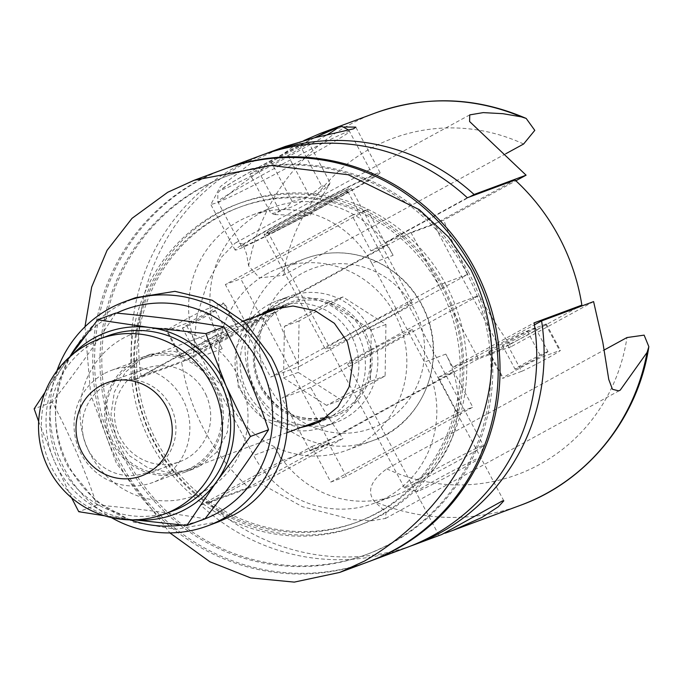 <?xml version="1.0" encoding="UTF-8"?>
<svg xmlns="http://www.w3.org/2000/svg" width="683" height="683" viewBox="0 0 683 683"><rect width="100%" height="100%" fill="white"/><g stroke="black" fill="none" stroke-linecap="round" stroke-linejoin="round"><path stroke-width="0.51" stroke-dasharray="3.42 2.56" d="M214.735 310.671A18.672 0.683 -28.1 0 1 215.384 310.526A18.672 0.683 -28.1 0 1 199.231 319.926A18.672 0.683 -28.1 0 1 182.438 328.122A18.672 0.683 -28.1 0 1 196.439 319.883A18.672 0.683 -28.1 0 1 214.735 310.671M227.396 334.38A18.672 0.683 151.9 0 0 209.092 343.583A18.672 0.683 151.9 0 0 195.099 351.822A18.672 0.683 151.9 0 0 211.892 343.626A18.672 0.683 151.9 0 0 228.045 334.235A18.672 0.683 151.9 0 0 227.396 334.38M547.365 351.719A18.672 0.683 151.9 0 0 529.069 360.923A18.672 0.683 151.9 0 0 515.076 369.161A18.672 0.683 151.9 0 0 531.869 360.966A18.672 0.683 151.9 0 0 548.014 351.566A18.672 0.683 151.9 0 0 547.365 351.719M534.712 328.011A18.672 0.683 -28.1 0 1 535.361 327.866A18.672 0.683 -28.1 0 1 519.208 337.265A18.672 0.683 -28.1 0 1 502.415 345.453A18.672 0.683 -28.1 0 1 516.408 337.214A18.672 0.683 -28.1 0 1 534.712 328.011M467.326 197.754L386.066 242.175L433.799 224.442L515.059 180.022M406.837 547.493A209.143 201.827 69.6 0 1 200.708 505.121L281.977 460.701L274.942 447.527A100.836 97.31 -110.4 0 0 395.5 495.346A100.836 97.31 -110.4 0 0 445.837 354.11L452.863 367.283L534.132 322.863M452.863 367.283L500.596 349.551L433.799 224.442M577.126 307.717L500.596 349.551M200.708 505.121L248.441 487.389A209.143 201.827 69.6 0 1 204.524 430.58A209.143 201.827 69.6 0 1 181.644 362.28L262.904 317.86L329.701 442.968L248.441 487.389M281.977 460.701L329.701 442.968M386.066 242.175L393.101 255.34A100.836 97.31 -110.4 0 0 272.543 207.521A100.836 97.31 -110.4 0 0 222.206 348.757L215.171 335.592L133.911 380.013L181.644 362.28M215.171 335.592L262.904 317.86M133.911 380.013A209.143 201.827 69.6 0 1 261.196 155.374M445.811 284.41A171.8 165.79 69.6 0 1 360.061 525.031A171.8 165.79 69.6 0 1 144.822 421.71A171.8 165.79 69.6 0 1 240.425 202.936A171.8 165.79 69.6 0 1 445.811 284.41M442.874 285.494A171.8 165.79 69.6 0 1 357.115 526.123A171.8 165.79 69.6 0 1 141.885 422.803A171.8 165.79 69.6 0 1 237.488 204.029A171.8 165.79 69.6 0 1 442.874 285.494M357.2 332.843A67.224 64.876 -110.4 0 0 276.828 300.964A67.224 64.876 -110.4 0 0 239.426 386.569A67.224 64.876 -110.4 0 0 323.648 427.003A67.224 64.876 -110.4 0 0 357.2 332.843M371.8 263.254A100.836 97.31 -110.4 0 0 251.242 215.435A100.836 97.31 -110.4 0 0 200.904 356.671L253.641 455.441A100.836 97.31 -110.4 0 0 374.199 503.26A100.836 97.31 -110.4 0 0 424.536 362.024L371.8 263.254L393.101 255.34M369.691 328.207A67.224 64.876 69.6 0 1 336.13 422.367A67.224 64.876 69.6 0 1 251.907 381.934A67.224 64.876 69.6 0 1 289.319 296.328A67.224 64.876 69.6 0 1 369.691 328.207M223.563 169.358A209.143 201.827 -110.4 0 0 120.08 461.947A209.143 201.827 -110.4 0 0 369.204 561.469M311.824 446.52L327.242 440.791L346.23 476.35L472.815 407.153L457.397 412.882L330.803 482.078L311.824 446.52L208.631 502.927L260.633 483.615L302.347 506.692L352.385 519.626L372.064 520.711L385.554 518.431L386.015 512.199L374.395 501.476C366.6 491.419 370.724 480.55 386.766 468.854L604.088 350.055M330.803 482.078L346.23 476.35M327.242 440.791L453.828 371.595L472.815 407.153M453.828 371.595L438.409 377.323L457.397 412.882M410.5 546.093A209.143 201.827 69.6 0 1 208.631 502.927M438.409 377.323L534.43 324.835M521.658 371.313A22.411 0.82 151.9 0 0 543.617 360.265A22.411 0.82 151.9 0 0 560.41 350.379A22.411 0.82 151.9 0 0 559.633 350.55L541.278 357.371A22.411 0.82 151.9 0 0 519.319 368.419A22.411 0.82 151.9 0 0 502.517 378.305A22.411 0.82 151.9 0 0 503.303 378.126L521.658 371.313L507.597 344.975A22.411 0.82 151.9 0 0 529.556 333.927A22.411 0.82 151.9 0 0 546.349 324.041A22.411 0.82 151.9 0 0 545.572 324.212L527.216 331.033A22.411 0.82 151.9 0 0 505.249 342.081A22.411 0.82 151.9 0 0 488.456 351.967A22.411 0.82 151.9 0 0 489.233 351.788L507.597 344.975M593.595 301.604L511.294 346.588A156.859 40.724 -118.7 0 1 479.014 295.457L310.654 387.492A156.859 40.724 61.3 0 0 342.934 438.623L260.633 483.615M445.265 533.141L441.73 534.533M511.294 346.588L478.39 358.814L450.259 306.138L479.014 295.457M478.39 358.814L310.022 450.848L342.934 438.623M310.654 387.492L281.9 398.172L450.259 306.138M371.006 350.319A36.728 1.34 151.9 0 0 347.638 364.27A36.728 1.34 151.9 0 0 389.062 343.617A36.728 1.34 151.9 0 0 412.43 329.667A36.728 1.34 151.9 0 0 371.006 350.319M310.022 450.848L281.9 398.172M370.903 250.9L386.322 245.171L367.343 209.613L240.749 278.809L225.33 284.538L351.916 215.341L370.903 250.9L469.819 196.832M351.916 215.341L367.343 209.613M386.322 245.171L259.736 314.368L240.749 278.809M259.736 314.368L244.318 320.096L225.33 284.538M244.318 320.096L141.125 376.504L193.127 357.183L275.428 312.199L242.525 324.416L410.884 232.391L443.788 220.165L515.861 180.764M237.547 329.266A22.411 0.82 -28.1 0 1 238.324 329.086A22.411 0.82 -28.1 0 1 221.531 338.973A22.411 0.82 -28.1 0 1 199.573 350.02L181.217 356.842A22.411 0.82 -28.1 0 1 180.432 357.013A22.411 0.82 -28.1 0 1 197.233 347.126A22.411 0.82 -28.1 0 1 219.192 336.079L237.547 329.266L223.486 302.919A22.411 0.82 -28.1 0 1 224.263 302.748A22.411 0.82 -28.1 0 1 207.47 312.635A22.411 0.82 -28.1 0 1 185.511 323.682L167.147 330.504A22.411 0.82 -28.1 0 1 166.37 330.674A22.411 0.82 -28.1 0 1 183.164 320.788A22.411 0.82 -28.1 0 1 205.131 309.74L223.486 302.919M327.797 203.824A82.165 2.997 -28.1 0 1 235.131 250.029A82.165 2.997 -28.1 0 1 287.415 218.825A82.165 2.997 -28.1 0 1 380.089 172.628A82.165 2.997 -28.1 0 1 327.797 203.824M319.721 206.829A49.296 1.801 -28.1 0 1 264.116 234.551A49.296 1.801 -28.1 0 1 306.761 209.741A49.296 1.801 -28.1 0 1 351.096 188.107A49.296 1.801 -28.1 0 1 319.721 206.829M282.702 147.391L255.766 159.566L220.302 186.672L210.851 204.524L219.158 202.185L238.077 186.749L296.157 144.565L303.858 140.57M331.033 129.89L344.249 126.97M505.787 153.752L283.419 275.3L259.463 277.879L248.612 265.9L246.529 253.837L242.824 244.019L236.591 242.456L235.08 243.157L221.557 257.115L207.009 283.769L196.508 317.586L193.127 357.183M275.428 312.199A156.859 40.724 61.3 0 0 299.402 366.421L467.761 274.387A156.859 40.724 -118.7 0 1 443.788 220.165M141.125 376.504A209.143 201.827 69.6 0 1 264.884 154.051M242.525 324.416L270.647 377.101L299.402 366.421M467.761 274.387L439.007 285.067L270.647 377.101M356.663 330.401A49.296 1.801 -28.1 0 1 412.267 302.68A49.296 1.801 -28.1 0 1 380.901 321.394A49.296 1.801 -28.1 0 1 325.296 349.115A49.296 1.801 -28.1 0 1 356.663 330.401M410.884 232.391L439.007 285.067M405.95 487.389A44.813 1.639 151.9 0 0 449.158 465.686A44.813 1.639 151.9 0 0 483.462 445.589A44.813 1.639 151.9 0 0 483.462 445.521A44.813 1.639 151.9 0 0 481.908 445.871A44.813 1.639 151.9 0 0 437.982 467.966A44.813 1.639 151.9 0 0 404.396 487.739A44.813 1.639 151.9 0 0 404.447 487.782A44.813 1.639 151.9 0 0 405.95 487.389M244.309 245.923A74.695 2.723 151.9 0 0 317.51 209.1A74.695 2.723 151.9 0 0 373.499 176.146A74.695 2.723 151.9 0 0 370.903 176.726A74.695 2.723 151.9 0 0 297.703 213.557A74.695 2.723 151.9 0 0 241.714 246.512A74.695 2.723 151.9 0 0 244.309 245.923M418.03 491.222A35.653 1.298 -28.1 0 1 416.835 491.538A35.653 1.298 -28.1 0 1 447.63 473.567A35.653 1.298 -28.1 0 1 479.688 457.969A35.653 1.298 -28.1 0 1 452.402 473.959A35.653 1.298 -28.1 0 1 418.03 491.222M249.918 174.063L258.405 170.912L287.961 155.502L309.04 143.234L300.554 146.384L270.997 161.803L249.918 174.063L271.014 213.574C279.74 212.652 286.758 208.563 292.093 201.306C303.636 199.342 313.488 194.203 321.65 185.896L300.554 146.384M292.093 201.306L270.997 161.803M287.961 155.502L309.058 195.005C300.896 203.312 291.043 208.452 279.501 210.424L274.865 214.59L271.014 213.574M279.501 210.424L258.405 170.912M321.65 185.896L327.148 186.672L329.18 184.905L330.128 182.745L309.04 143.234M330.128 182.745C324.801 190.002 317.774 194.092 309.058 195.005M468.196 271.655A201.673 194.621 69.6 0 1 367.522 554.126A201.673 194.621 69.6 0 1 114.864 432.834A201.673 194.621 69.6 0 1 227.08 176.018A201.673 194.621 69.6 0 1 468.196 271.655M466.361 272.338A201.673 194.621 69.6 0 1 365.687 554.809A201.673 194.621 69.6 0 1 113.019 433.517A201.673 194.621 69.6 0 1 225.245 176.701A201.673 194.621 69.6 0 1 466.361 272.338M222.641 169.7A209.143 201.827 -110.4 0 0 106.266 436.027A209.143 201.827 -110.4 0 0 368.291 561.81M441.918 286.408A168.061 162.187 69.6 0 1 358.02 521.803A168.061 162.187 69.6 0 1 157.09 442.106A168.061 162.187 69.6 0 1 240.988 206.71A168.061 162.187 69.6 0 1 441.918 286.408M439.715 287.227A168.061 162.187 -110.4 0 0 238.785 207.53A168.061 162.187 -110.4 0 0 154.887 442.917A168.061 162.187 -110.4 0 0 355.817 522.623A168.061 162.187 -110.4 0 0 439.715 287.227M316.878 422.982A61.248 59.105 -110.4 0 0 320.831 421.676A61.248 59.105 -110.4 0 0 328.335 418.252A61.248 59.105 -110.4 0 0 351.404 335.882A61.248 59.105 -110.4 0 0 278.177 306.838A61.248 59.105 -110.4 0 0 274.301 308.443M266.532 312.754A61.248 59.105 -110.4 0 0 244.096 384.836A61.248 59.105 -110.4 0 0 308.144 424.792M300.657 427.575L263.39 418.662L238.273 387.218L236.028 347.135L258.848 315.614M84.974 326.781L90.702 394.62L116.409 463.313L169.888 532.902M103.825 373.814A59.754 57.662 -110.4 0 0 79.476 450.43A59.754 57.662 -110.4 0 0 152.761 482.505A59.754 57.662 -110.4 0 0 160.078 479.167A59.754 57.662 -110.4 0 0 184.427 402.552A59.754 57.662 -110.4 0 0 111.15 370.476A59.754 57.662 -110.4 0 0 103.825 373.814M267.019 273.746A97.106 93.708 -110.4 0 0 227.456 398.24A97.106 93.708 -110.4 0 0 346.529 450.37A97.106 93.708 -110.4 0 0 358.43 444.949A97.106 93.708 -110.4 0 0 397.993 320.447A97.106 93.708 -110.4 0 0 278.912 268.317A97.106 93.708 -110.4 0 0 267.019 273.746M106.403 384.956A48.297 46.615 69.6 0 1 175.949 429.453A48.297 46.615 69.6 0 1 105.062 468.196A48.297 46.615 69.6 0 1 106.403 384.956M342.926 296.943L299.077 320.916L298.249 372.406L341.269 399.931L385.118 375.957L385.946 324.468L342.926 296.943L328.241 302.398L371.262 329.923L370.434 381.413L385.118 375.957M371.262 329.923L385.946 324.468M298.249 372.406L283.556 377.861L284.393 326.372L328.241 302.398M284.393 326.372L299.077 320.916M370.434 381.413L326.576 405.386L341.269 399.931M326.576 405.386L283.556 377.861M206.471 395.884A49.646 47.912 -110.4 0 0 145.3 368.572A49.646 47.912 -110.4 0 0 118.697 434.345A49.646 47.912 -110.4 0 0 179.868 461.657A49.646 47.912 -110.4 0 0 206.471 395.884M111.192 437.726A59.754 57.662 69.6 0 1 169.854 355.527A59.754 57.662 69.6 0 1 211.013 450.481A59.754 57.662 69.6 0 1 111.192 437.726M129.565 335.088A86.647 83.616 69.6 0 1 240.612 381.02A86.647 83.616 69.6 0 1 198.471 494.074A86.647 83.616 69.6 0 1 87.424 448.142A86.647 83.616 69.6 0 1 129.565 335.088M134.261 519.848L130.675 519.396A97.106 93.708 -110.4 0 0 134.833 519.831M71.57 497.779L54.316 461.051A97.106 93.708 -110.4 0 0 130.675 519.396L104.525 515.785M73.201 353.896A97.106 93.708 -110.4 0 0 63.792 365.098L69.76 356.816M45.035 392.255L63.792 365.098A97.106 93.708 -110.4 0 0 54.316 461.051L38.658 421.539M115.811 313.053C97.507 341.671 76.325 371.347 52.267 402.099C70.008 435.319 84.863 469.605 96.858 504.968C135.772 508.502 171.817 513.112 204.985 518.79M52.267 402.099L34.15 408.827M172.662 510.969A93.366 90.105 69.6 0 1 56.621 457.226A93.366 90.105 69.6 0 1 103.022 337.786A93.366 90.105 69.6 0 1 107.641 335.916M96.858 504.968L78.741 511.695M130.479 519.874A112.046 108.119 69.6 0 1 69.077 466.48A112.046 108.119 69.6 0 1 70.025 356.449M85.563 335.575A112.046 108.119 69.6 0 1 116.537 313.121M198.975 521.027A112.046 108.119 69.6 0 1 181.823 525.039M56.885 370.903A119.508 115.333 -110.4 0 0 64.586 469.255A119.508 115.333 -110.4 0 0 111.372 517.603M218.756 521.71L176.069 529.291L133.825 522.273L95.833 501.023L68.624 467.753C37.07 411.115 65.892 333.355 121.053 304.285L135.55 297.694M135.191 360.581A61.248 59.105 69.6 0 1 142.687 357.166A61.248 59.105 69.6 0 1 217.8 390.044A61.248 59.105 69.6 0 1 192.845 468.572A61.248 59.105 69.6 0 1 185.341 471.996A61.248 59.105 69.6 0 1 110.228 439.118A61.248 59.105 69.6 0 1 135.191 360.581M200.58 465.704L217.348 451.634L227.371 432.134L229.497 410.073L223.665 387.824L192.751 356.082L172.039 350.934L150.397 354.315L142.918 357.713L125.646 371.97L114.385 391.931L110.97 414.47L116.136 436.958L129.13 455.518L148.501 468.171L170.537 472.824L193.033 469.127L200.58 465.704M222.206 348.757L200.904 356.671M445.837 354.11L424.536 362.024M274.942 447.527L253.641 455.441M545.572 324.212L559.633 350.55M489.233 351.788L503.303 378.126M527.216 331.033L541.278 357.371M386.766 468.854A179.27 172.995 -110.4 0 0 626.951 337.556M520.668 505.215A209.143 201.827 69.6 0 1 374.395 501.476M199.573 350.02L185.511 323.682M219.192 336.079L205.131 309.74M181.217 356.842L167.147 330.504M523.605 144.011A179.27 172.995 -110.4 0 0 283.419 275.3M248.612 265.9A209.143 201.827 69.6 0 1 375.018 113.105M318.987 207.103A46.307 1.69 151.9 0 0 346.844 189.874A46.307 1.69 151.9 0 0 296.226 215.555A46.307 1.69 151.9 0 0 268.368 232.775A46.307 1.69 151.9 0 0 318.987 207.103M346.29 191.88A44.813 1.639 -28.1 0 1 347.843 191.53A44.813 1.639 -28.1 0 1 319.328 208.554A44.813 1.639 -28.1 0 1 270.331 233.407A44.813 1.639 -28.1 0 1 268.778 233.757A44.813 1.639 -28.1 0 1 302.364 213.975A44.813 1.639 -28.1 0 1 346.29 191.88M220.404 201.152A74.695 2.723 -28.1 0 1 217.809 201.733A74.695 2.723 -28.1 0 1 273.789 168.778A74.695 2.723 -28.1 0 1 346.99 131.956A74.695 2.723 -28.1 0 1 349.585 131.367A74.695 2.723 -28.1 0 1 302.057 159.728A74.695 2.723 -28.1 0 1 220.404 201.152M314.624 137.753A65.73 2.399 151.9 0 0 246.683 173.892A65.73 2.399 151.9 0 0 223.785 189.097A65.73 2.399 151.9 0 0 295.637 152.651A65.73 2.399 151.9 0 0 326.875 134.952M279.757 307.845A61.248 59.105 -110.4 0 0 260.821 387.713A61.248 59.105 -110.4 0 0 321.369 419.883M323.179 419.618A61.248 59.105 -110.4 0 0 368.658 340.228A61.248 59.105 -110.4 0 0 283.889 305.352A61.248 59.105 -110.4 0 0 281.387 306.804M340.484 412.156A59.754 57.662 69.6 0 1 333.159 415.503A59.754 57.662 69.6 0 1 261.717 387.159A59.754 57.662 69.6 0 1 284.23 306.804A59.754 57.662 69.6 0 1 291.547 303.465A59.754 57.662 69.6 0 1 364.833 335.549A59.754 57.662 69.6 0 1 340.484 412.156M293.451 263.928A97.106 93.708 69.6 0 1 305.352 258.498A97.106 93.708 69.6 0 1 424.425 310.628A97.106 93.708 69.6 0 1 384.862 435.131A97.106 93.708 69.6 0 1 372.969 440.552A97.106 93.708 69.6 0 1 256.876 394.501A97.106 93.708 69.6 0 1 293.451 263.928M269.939 387.876A85.153 82.173 -110.4 0 0 382.181 423.503A85.153 82.173 -110.4 0 0 414.248 308.989A85.153 82.173 -110.4 0 0 302.014 273.371A85.153 82.173 -110.4 0 0 269.939 387.876M99.377 338.99A93.366 90.105 -110.4 0 0 94.758 340.851A93.366 90.105 -110.4 0 0 49.355 462.673A93.366 90.105 -110.4 0 0 164.398 514.034M228.045 334.235L215.384 310.526M195.099 351.822L182.438 328.122M502.415 345.453L515.076 369.161M535.361 327.866L548.014 351.566M357.115 526.123L360.061 525.031M237.488 204.029L240.425 202.936M272.543 207.521L251.242 215.435M395.5 495.346L374.199 503.26M323.648 427.003L336.13 422.367M276.828 300.964L289.319 296.328M546.349 324.041L560.41 350.379M488.456 351.967L502.517 378.305M385.554 518.431L620.215 390.155M503.823 500.835L412.43 329.667M439.032 535.438L347.638 364.27M238.324 329.086L224.263 302.748M180.432 357.013L166.37 330.674M380.089 172.628L355.792 127.132M235.131 250.029L210.834 204.533M469.742 114.881L235.08 243.157M264.116 234.551L325.296 349.115M351.096 188.107L412.267 302.68M404.396 487.739L268.778 233.757L267.531 233.014C273.465 231.008 290.608 222.368 318.978 207.103C345.846 192.341 348.962 189.498 347.929 190.087L347.843 191.53L483.462 445.521M479.688 457.969L483.462 445.589M416.835 491.538L404.447 487.782M241.714 246.512L217.809 201.733L217.809 193.178L220.182 190.198L231.4 182.737L251.839 170.989L314.581 137.77M348.842 130.197L373.499 176.146M274.865 214.59L309.954 215.717L329.18 184.905M227.08 176.018L225.245 176.701M367.522 554.126L365.687 554.809M355.817 522.623L358.02 521.803M238.785 207.53L240.988 206.71M313.138 424.527L320.831 421.676M270.485 309.698L278.177 306.838M283.36 306.513L291.547 303.465C279.151 308.204 269.486 316.357 262.571 327.925C252.087 347.254 251.822 366.993 261.768 387.15C279.202 414.632 303.004 424.083 333.159 415.503L324.724 418.636M243.703 321.241L111.15 370.476M287.005 432.638L152.761 482.505M278.912 268.317L305.352 258.498C327.96 250.43 350.55 250.917 373.106 259.967C400.238 271.877 418.764 292.034 428.676 320.429C446.144 373.328 414.76 427.353 372.969 440.552L346.529 450.37M141.415 475.94L179.868 461.657M106.847 382.847L145.3 368.572M150.388 354.306L142.687 357.166M193.041 469.136L185.341 471.996"/><path stroke-width="1.02" d="M369.204 561.469A209.143 201.827 -110.4 0 0 370.126 561.136A209.143 201.827 -110.4 0 0 486.501 294.8A209.143 201.827 -110.4 0 0 224.476 169.017L261.196 155.374A209.143 201.827 69.6 0 1 467.326 197.754L515.059 180.022A209.143 201.827 69.6 0 1 581.865 305.13L577.126 307.717M370.126 561.136L406.837 547.493A209.143 201.827 69.6 0 0 534.132 322.863L581.865 305.13M224.476 169.017A209.143 201.827 -110.4 0 0 223.563 169.358M534.43 324.835L541.593 320.916A209.143 201.827 69.6 0 1 414.18 544.769A209.143 201.827 69.6 0 1 410.5 546.093M604.088 350.055L626.951 337.556L644.129 335.14L648.85 346.682L647.074 352.419L620.215 390.155L618.704 390.855L612.472 389.293L608.766 379.483L602.841 342.431L593.595 301.604L541.593 320.916M414.18 544.769L441.73 534.533L502.44 500.929L503.815 500.844L498.419 506.709L481.882 517.449L452.727 530.452L445.265 533.141M515.861 180.764L526.089 175.181L469.605 121.531L469.742 114.889L483.231 112.61L502.91 113.685L521.291 116.844L526.183 118.432L534.789 130.359L523.605 144.011L505.787 153.752M264.884 154.051A209.143 201.827 69.6 0 1 268.539 152.651A209.143 201.827 69.6 0 1 474.087 194.493L526.089 175.181M474.087 194.493L469.819 196.832M303.858 140.57L320.472 133.364L331.033 129.89M344.249 126.97L355.783 127.14L353.504 128.831L314.786 137.71L285.229 146.469L268.539 152.651M169.888 532.902L209.963 561.802L250.729 577.929L294.279 582.112L339.75 572.414L368.291 561.81A209.143 201.827 -110.4 0 0 472.687 268.88A209.143 201.827 -110.4 0 0 222.641 169.7L194.109 180.295L167.745 192.256L132.024 218.338L107.043 250.379L91.667 287.065L84.974 326.781M274.301 308.443A61.248 59.105 -110.4 0 0 266.532 312.754M308.144 424.792A61.248 59.105 -110.4 0 0 316.878 422.982M258.848 315.614L270.485 309.706L292.99 306.01L315.017 310.663L334.388 323.315L347.382 341.876L352.548 364.363L349.133 386.902L337.872 406.872L320.6 421.121L313.13 424.519L300.657 427.575M339.75 572.414L364.637 560.999C416.587 530.751 453.964 487.986 476.751 432.689C498.692 378.228 496.729 323.853 470.852 269.563L448.552 237.052L419.234 209.621L348.228 174.746L271.356 165.508L194.109 180.295M168.018 410.167A49.646 47.912 69.6 0 1 141.415 475.94A49.646 47.912 69.6 0 1 80.244 448.62A49.646 47.912 69.6 0 1 106.847 382.847A49.646 47.912 69.6 0 1 168.018 410.167M250.413 436.48L216.511 481.788A97.106 93.708 -110.4 0 0 225.988 385.835L250.413 436.48L268.539 429.744C256.543 394.39 241.68 360.103 223.947 326.884C190.779 321.206 154.734 316.596 115.811 313.053L97.695 319.789L149.628 327.49L205.831 333.611L225.988 385.835A97.106 93.708 -110.4 0 0 149.628 327.49A97.106 93.708 -110.4 0 0 73.201 353.896M134.833 519.831A97.106 93.708 -110.4 0 0 216.511 481.788L186.869 525.517L134.261 519.848M104.525 515.785L78.741 511.695L71.57 497.779M69.76 356.816L97.695 319.789M38.658 421.539L34.15 408.827L45.035 392.255M186.869 525.517L204.985 518.79C229.044 488.038 250.226 458.361 268.539 429.744M223.947 326.884L205.831 333.611M99.377 338.99L107.641 335.916A93.366 90.105 69.6 0 1 223.683 389.66A93.366 90.105 69.6 0 1 177.281 509.1A93.366 90.105 69.6 0 1 172.662 510.969L164.398 514.034A93.366 90.105 -110.4 0 0 169.017 512.173A93.366 90.105 -110.4 0 0 214.428 390.352A93.366 90.105 -110.4 0 0 99.377 338.99A93.366 93.366 0 0 0 44.361 459.019A93.366 93.366 0 0 0 164.398 514.034M70.025 356.449A112.046 108.119 69.6 0 1 85.563 335.575M116.537 313.121A112.046 108.119 69.6 0 1 264.466 374.566A112.046 108.119 69.6 0 1 198.975 521.027M181.823 525.039A112.046 108.119 69.6 0 1 130.479 519.874M111.372 517.603A119.508 115.333 -110.4 0 0 207.47 525.927A119.508 115.333 -110.4 0 0 273.968 373.738A119.508 115.333 -110.4 0 0 124.238 301.86A119.508 115.333 -110.4 0 0 56.885 370.903M135.55 297.694L174.942 291.342L212.165 300.221L245.692 323.127L271.16 357.038C302.168 413.881 288.789 485.903 233.56 514.999L218.756 521.71L207.47 525.927M647.074 352.419A209.143 201.827 69.6 0 1 520.668 505.215C587.474 481.105 638.11 418.269 648.85 346.682M526.183 118.424C476.145 96.849 425.757 95.074 375.018 113.105A209.143 201.827 69.6 0 1 521.291 116.844M326.875 134.952A65.73 2.399 151.9 0 0 314.624 137.753M321.369 419.883A61.248 59.105 -110.4 0 0 323.179 419.618M281.387 306.804A61.248 59.105 -110.4 0 0 279.757 307.845M452.735 530.452L520.668 505.215M320.472 133.364L375.018 113.105M314.581 137.77L339.058 126.833L342.448 126.603L348.842 130.197M283.36 306.513L243.703 321.241M324.724 418.636L287.005 432.638M124.238 301.86L135.541 297.668"/></g></svg>
